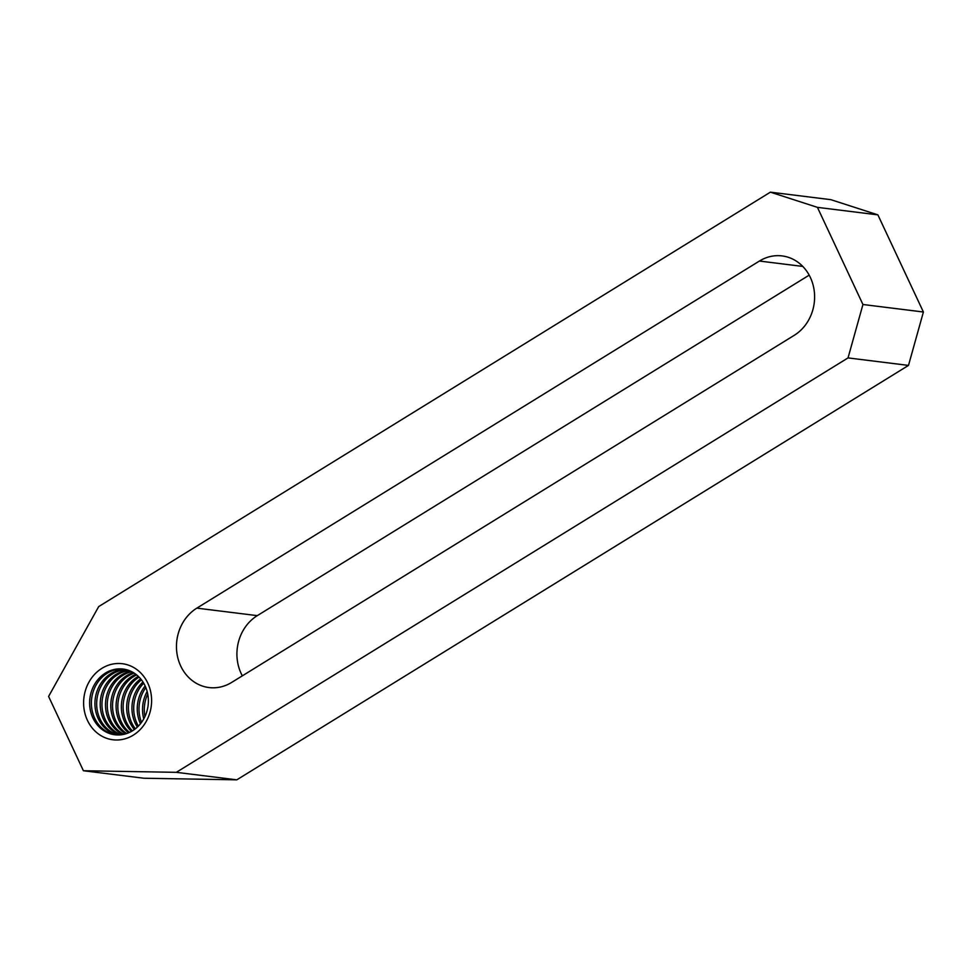 <?xml version="1.0" encoding="UTF-8"?>
<svg xmlns="http://www.w3.org/2000/svg" width="972" height="972" viewBox="0 0 972 972"><rect width="100%" height="100%" fill="white"/><g stroke="black" fill="none" stroke-linecap="round" stroke-linejoin="round"><path stroke-width="1.46" d="M140.661 678.869A33.109 29.318 -82.9 0 0 129.956 722.597A33.109 29.318 -82.9 0 0 134.367 729.547M135.351 728.806A33.109 29.318 97.1 0 1 131.718 722.816A33.109 29.318 97.1 0 1 141.438 679.829M135.861 674.289A33.109 29.318 -82.9 0 0 119.374 721.285A33.109 29.318 -82.9 0 0 128.596 732.815M129.543 732.402A33.109 29.318 97.1 0 1 121.136 721.503A33.109 29.318 97.1 0 1 136.675 674.92M130.868 671.288A33.109 29.318 -82.9 0 0 108.791 719.973A33.109 29.318 -82.9 0 0 123.007 734.504M123.93 734.322A33.109 29.318 97.1 0 1 110.553 720.191A33.109 29.318 97.1 0 1 131.706 671.688M125.716 669.514A33.109 29.318 -82.9 0 0 99.569 685.564A33.109 29.318 -82.9 0 0 98.221 718.66A33.109 29.318 -82.9 0 0 117.588 734.954M118.475 734.966A33.109 29.318 97.1 0 1 99.97 718.879A33.109 29.318 97.1 0 1 126.579 669.732M92.923 718.004A33.109 29.318 -82.9 0 0 114.927 734.771A33.109 29.318 -82.9 0 0 142.981 720.191A33.109 29.318 -82.9 0 0 145.083 685.819A33.109 29.318 -82.9 0 0 123.08 669.052A33.109 29.318 -82.9 0 0 95.025 683.632A33.109 29.318 -82.9 0 0 92.923 718.004M115.802 734.856A33.109 29.318 97.1 0 1 94.685 718.223A33.109 29.318 97.1 0 1 96.532 684.264A33.109 29.318 97.1 0 1 123.954 669.173M128.304 670.255A33.109 29.318 -82.9 0 0 103.506 719.316A33.109 29.318 -82.9 0 0 120.285 734.881M121.184 734.783A33.109 29.318 97.1 0 1 105.268 719.535A33.109 29.318 97.1 0 1 129.155 670.571M133.383 672.612A33.109 29.318 -82.9 0 0 114.089 720.629A33.109 29.318 -82.9 0 0 125.777 733.836M126.712 733.532A33.109 29.318 97.1 0 1 115.838 720.847A33.109 29.318 97.1 0 1 134.209 673.134M138.291 676.342A33.109 29.318 -82.9 0 0 124.671 721.941A33.109 29.318 -82.9 0 0 131.451 731.418M132.411 730.859A33.109 29.318 97.1 0 1 126.421 722.16A33.109 29.318 97.1 0 1 139.093 677.12M142.957 681.992A33.109 29.318 -82.9 0 0 135.242 723.253A33.109 29.318 -82.9 0 0 137.368 727.08M138.376 726.096A33.109 29.318 97.1 0 1 137.003 723.472A33.109 29.318 97.1 0 1 143.71 683.194M147.793 683.122A38.321 33.935 97.1 0 1 133.273 735.16A38.321 33.935 97.1 0 1 87.431 720.361A38.321 33.935 97.1 0 1 101.963 668.311A38.321 33.935 97.1 0 1 147.793 683.122M147.149 691.517A33.109 29.318 -82.9 0 0 143.759 718.879M141.523 722.366A33.109 29.318 97.1 0 1 145.849 687.593M145.156 685.977A33.109 29.318 -82.9 0 0 140.466 723.751M144.937 716.558A33.109 29.318 97.1 0 1 147.732 694.044M231.652 682.429A42.598 37.714 97.1 0 1 209.004 687.556A42.598 37.714 97.1 0 1 177.001 653.706A42.598 37.714 97.1 0 1 196.842 608.132L759.424 261.043A42.598 37.714 97.1 0 1 782.071 255.915A42.598 37.714 97.1 0 1 814.074 289.765A42.598 37.714 97.1 0 1 794.221 335.34L231.652 682.429M809.178 275.149L257.301 615.64A42.598 37.714 -82.9 0 0 242.344 675.832M877.886 214.861L830.853 199.673L770.395 192.164L817.428 207.352L877.886 214.861L923.4 312.012L908.492 365.411L236.791 779.836L143.868 778.232L83.398 770.735L48.6 696.438L98.694 606.589L770.395 192.164M817.428 207.352L862.942 304.503L848.034 357.903L176.333 772.327L236.791 779.836M176.333 772.327L83.398 770.735M848.034 357.903L908.492 365.411M862.942 304.503L923.4 312.012M196.842 608.132L257.301 615.64M759.424 261.043L802.775 266.425"/></g></svg>
